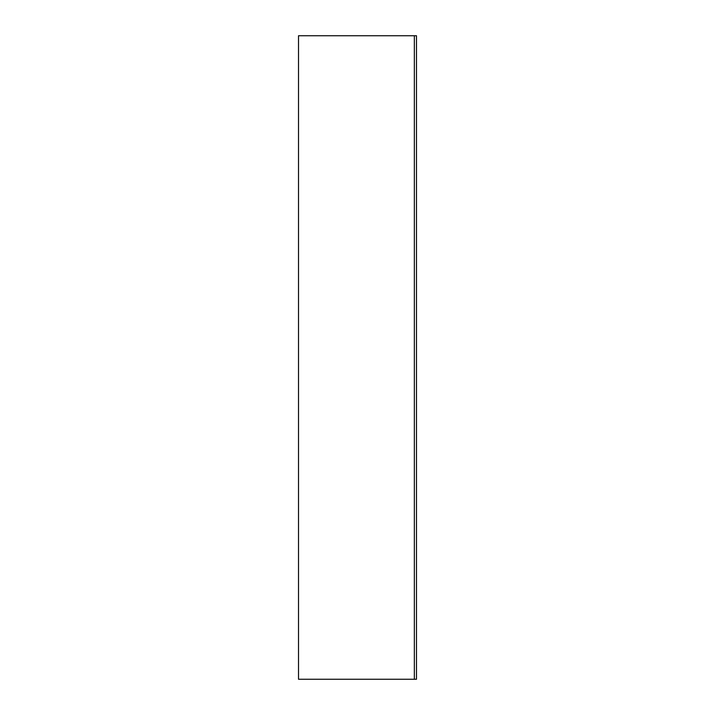 <?xml version="1.0" encoding="UTF-8"?>
<svg xmlns="http://www.w3.org/2000/svg" width="715" height="715" viewBox="0 0 715 715"><rect width="100%" height="100%" fill="white"/><g stroke="black" fill="none" stroke-linecap="round" stroke-linejoin="round"><path stroke-width="1.07" d="M416.488 35.75L298.512 35.75L298.512 679.25L416.488 679.25L416.488 35.75L416.488 679.25M414.343 35.75L414.343 679.25"/></g></svg>
